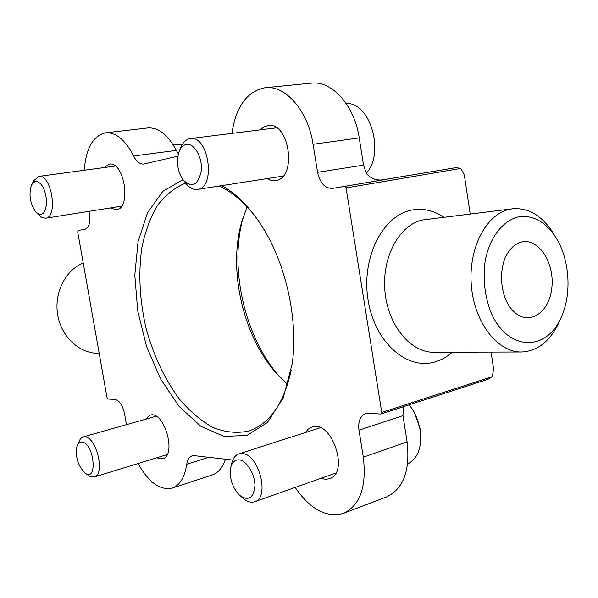 <?xml version="1.0" encoding="UTF-8"?>
<svg xmlns="http://www.w3.org/2000/svg" width="598" height="598" viewBox="0 0 598 598"><rect width="100%" height="100%" fill="white"/><g stroke="black" fill="none" stroke-linecap="round" stroke-linejoin="round"><path stroke-width="0.9" d="M382.466 179.863L455.975 167.619L460.796 168.434L464.31 174.982L470.207 214.017M231.919 133.399L232.188 131.769C236.389 105.846 247.385 91.158 265.168 87.719L311.184 83.152C331.763 80.334 354.524 105.345 359.234 137.914L363.517 165.123L366.514 173.622C371.141 178.974 377.241 180.962 384.82 179.579L332.473 188.407L344.642 186.397L346.07 187.922L381.741 412.456L380.829 414.055L368.413 413.368L365.505 413.734C360.138 416.081 357.963 421.568 358.979 430.201L363.315 457.193C366.753 486.667 360.146 505.392 343.499 513.368C326.299 518.032 310.198 509.391 295.188 487.43M405.975 175.902L344.642 186.397M491.055 352.087L493.627 369.101L492.274 376.65L488.02 379.244L380.829 414.055M126.47 424.67L124.481 413.39C122.583 405.13 119.391 400.481 114.913 399.427L107.924 399.045L107.057 397.775L77.703 231.83L78.106 230.469L84.909 229.34C88.99 227.808 90.5 222.792 89.453 214.286L88.938 211.356M85.275 229.258L78.106 230.469M105.569 132.846L147.796 127.965C158.477 127.262 167.963 134.744 176.268 150.404L133.601 155.988C125.318 139.902 115.975 132.195 105.569 132.846C93.116 135.724 86.007 148.184 84.251 170.251M178.391 153.85L176.268 150.404M225.476 459.227C222.606 467.666 218.158 472.921 212.141 474.991L172.187 488.11C160.07 490.637 148.708 482.437 138.086 463.525M443.963 217.253C433.804 210.474 423.16 208.067 412.015 210.04C382.825 215.041 361.117 257.671 368.084 300.017C374.625 342.467 407.298 370.865 435.501 361.76C441.578 359.906 447.199 356.722 452.365 352.207M460.796 168.434L346.07 187.922M492.274 376.65L381.741 412.456M343.499 513.368L386.48 496.968C403.433 488.917 410.31 470.559 407.103 441.892L402.977 415.655L403.276 407.231M232.764 460.056L194.395 455.669L192.04 455.878C189.192 456.894 187.428 459.69 186.74 464.265C184.73 477.376 179.871 485.329 172.187 488.11M177.89 156.13L143.759 164.054C139.865 164.323 136.479 161.639 133.601 155.988M265.168 87.719C285.396 84.901 308.105 110.75 313.075 144.305L317.575 172.321C320.02 183.145 324.983 188.512 332.473 188.407M103.992 167.582L109.24 164.121C124.354 160.855 131.732 208.635 116.363 209.749L110.316 207.962M145.493 419.273L150.068 415.206C164.054 409.922 177.217 455.526 162.581 458.778L156.549 457.836M260.242 129.863L263.875 126.94L267.986 125.587C289.768 121.394 297.37 178.78 275.409 180.574L271.118 180.409L266.858 178.615M305.391 432.541L308.254 429.117L311.857 427.114C331.427 419.161 349.965 472.996 329.461 478.736L325.349 479.327L320.962 478.318M182.921 179.677L162.776 191.375L147.519 212.791L138.063 241.562L134.797 275.14L137.727 310.938L146.532 346.392L160.615 379.012L179.086 406.378L200.726 426.202L223.981 436.413L246.952 435.441L267.448 422.502L283.205 397.969L292.213 363.711C298.604 319.026 285.351 260.99 260.197 223.51C248.447 205.914 235.657 193.289 221.836 185.627M243.476 216.102L242.87 218.292C229.191 268.644 244.694 336.51 278.877 375.933L280.372 377.644M247.064 206.826L241.233 223.592C228.376 270.819 243.012 334.902 275.095 371.866L287.631 384.439M185.679 183.1C174.758 187.51 165.287 195.045 157.267 205.705C150.233 217.836 145.067 231.957 141.763 248.065C138.235 273.69 139.663 300.398 146.047 328.197C153.529 355.683 164.809 379.513 179.878 399.696C190.306 411.775 201.414 421.082 213.209 427.63C225.177 432.324 236.913 433.483 248.424 431.106C269.444 424.221 283.699 403.979 291.181 370.364M256.378 217.964C244.657 202.543 232.218 191.906 219.062 186.06M99.193 353.306L98.603 353.313C79.669 353.702 61.452 337.04 57.729 315.064C53.857 293.117 65.309 270.176 83.219 262.993M521.665 242.026C538.701 237.802 554.937 263.314 551.782 288.199C549.233 313.307 528.281 326.56 513.39 311.154C499.524 298.043 497.387 265.602 509.414 250.629C512.935 246.01 517.016 243.139 521.665 242.026M517.965 216.992C532.19 214.675 544.524 221.051 554.951 236.113C569.961 258.104 572.383 295.18 560.386 319.07C545.077 352.185 507.179 350.465 491.025 312.545C484.627 296.003 482.691 278.653 485.217 260.496C489.74 237.593 502.619 220.834 517.965 216.992M560.206 319.474L558.001 324.46C549.158 341.914 537.094 351.093 521.8 351.99C497.902 352.768 474.334 322.838 471.351 285.597C468.092 248.394 486.301 213.688 509.959 209.225L512.389 208.822C527.675 207.543 540.839 214.936 551.872 230.992L555.161 236.427M182.412 144.335L173.233 144.948M36.687 212.948L41.554 217.283L45.568 218.225C58.477 217.403 51.421 173.555 38.78 176.395L33.682 180.85L31.971 184.02M35.215 181.299L31.582 184.737C28.502 194.649 30.005 203.858 36.089 212.38C42.383 216.902 45.904 213.239 46.651 201.384C45.276 188.587 41.464 181.889 35.215 181.299M366.268 173.196C385.172 153.365 370.199 101.772 346.197 103.514M184.102 181.127L185.44 182.786C189.155 187.72 193.169 189.932 197.489 189.417C216.237 188.026 208.784 134.901 190.254 138.601L189.237 138.796C185.387 139.88 182.48 143.064 180.506 148.356L179.677 150.33M185.888 144.522C182.824 145.366 180.506 147.893 178.937 152.109C176.171 161.879 177.494 171.058 182.891 179.632C191.868 188.467 198.005 185.552 201.294 170.886C202.7 157.207 193.864 142.257 185.888 144.522M420.581 433.468L420.02 428.437L414.279 412.201L411.551 407.926M407.627 463.988C418.077 458.494 422.233 447.065 420.088 429.715L418.495 422.861L416.044 416.193L413.532 411.162L409.316 404.801M240.762 496.303L242.661 497.895C246.869 501.662 250.876 502.955 254.681 501.752C270.169 497.82 258.867 453.927 242.302 453.576L238.811 453.912C235.081 455.242 232.652 458.673 231.531 464.205L230.955 466.612M239.125 459.855C234.693 459.615 231.837 462.418 230.551 468.279C229.423 478.602 232.383 487.579 239.439 495.204C248.409 501.453 253.574 498.298 254.927 485.733C254.98 474.065 246.615 460.497 239.125 459.855M85.163 473.1L90.388 476.673L94.252 477.025C105.457 474.819 96.562 436.966 84.819 436.861L82.576 437.138L80.483 438.64L77.329 445.248M81.911 442.034C79.706 441.855 78.084 443.17 77.037 445.966C75.124 456.154 77.62 465.042 84.542 472.652C97.93 483.7 94.544 443.178 81.911 442.034M402.977 415.655L358.979 430.201M407.103 441.892L363.315 457.193M208.687 457.306L186.74 464.265M359.234 137.914L313.075 144.305M363.517 165.123L317.575 172.321M520.97 351.99L434.298 352.259C410.729 352.977 387.706 325.297 384.903 290.867C381.83 256.475 399.785 224.243 423.107 219.922L512.389 208.822M275.095 371.866L278.877 375.933M241.233 223.592L242.87 218.292M511.679 309.263L513.39 311.154M508.33 252.169L509.414 250.629M554.951 236.113L551.872 230.992M560.386 319.07L558.001 324.46M115.287 166.05L38.78 176.395M121.536 206.19L45.568 218.225M276.53 127.823L190.254 138.601M283.011 176.104L197.489 189.417M414.279 412.201L413.532 411.162M420.02 428.437L420.088 429.715M320.304 427.757L238.811 453.912M335.807 473.07L254.681 501.752M156.085 416.268L82.973 437.003M167.111 454.592L94.252 477.025"/></g></svg>
